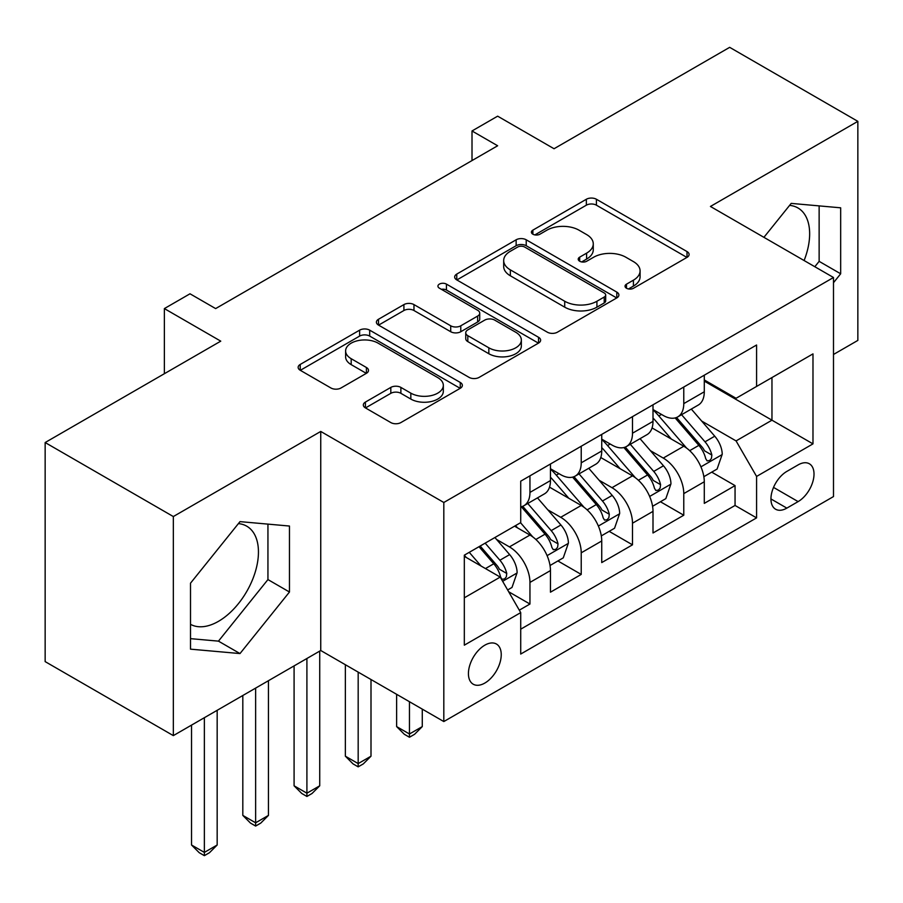 <?xml version="1.0" encoding="UTF-8"?>
<svg xmlns="http://www.w3.org/2000/svg" width="903" height="903" viewBox="0 0 903 903"><rect width="100%" height="100%" fill="white"/><g stroke="black" fill="none" stroke-linecap="round" stroke-linejoin="round"><path stroke-width="1.35" d="M626.49 288.249A4.978 2.878 0 0 0 633.534 288.249L687.014 257.378A7.122 4.109 0 0 0 689.091 254.465A7.122 4.109 0 0 0 687.014 251.565L596.42 199.258A7.122 4.109 0 0 0 586.352 199.258L532.883 230.13A4.978 2.878 0 0 0 531.415 232.161A4.978 2.878 0 0 0 532.883 234.204A4.978 2.878 0 0 0 539.926 234.204L546.846 230.209A22.778 13.15 0 0 1 579.06 230.209L586.6 234.566A22.778 13.15 0 0 1 593.271 243.866A22.778 13.15 0 0 1 586.6 253.156L579.681 257.152A4.978 2.878 0 0 0 578.225 259.195A4.978 2.878 0 0 0 579.681 261.227A4.978 2.878 0 0 0 586.724 261.227L593.655 257.231A22.778 13.15 0 0 1 625.858 257.231L633.409 261.588A22.778 13.15 0 0 1 640.08 270.889A22.778 13.15 0 0 1 633.409 280.178L626.49 284.174A4.978 2.878 0 0 0 625.034 286.217A4.978 2.878 0 0 0 626.49 288.249L626.49 284.174M190.51 624.334A56.562 32.655 120 0 0 218.458 621.343A56.562 32.655 120 0 0 255.402 571.509A56.562 32.655 120 0 0 246.733 526.178A56.562 32.655 120 0 0 238.392 523.616M484.832 683.063A23.207 13.398 120 0 0 499.991 662.621A23.207 13.398 120 0 0 496.436 644.031A23.207 13.398 120 0 0 484.832 645.171A23.207 13.398 120 0 0 469.673 665.624A23.207 13.398 120 0 0 473.228 684.214A23.207 13.398 120 0 0 484.832 683.063M789.594 205.387A56.562 32.655 -60 0 1 797.936 207.95A56.562 32.655 -60 0 1 804.099 260.527M365.41 402.083A7.122 4.109 0 0 0 363.322 404.984A7.122 4.109 0 0 0 365.41 407.885L390.818 422.57A7.122 4.109 0 0 0 400.887 422.57L460.282 388.279A7.122 4.109 0 0 0 462.359 385.367A7.122 4.109 0 0 0 460.282 382.466L369.688 330.159A7.122 4.109 0 0 0 359.62 330.159L300.225 364.451A7.122 4.109 0 0 0 298.148 367.352A7.122 4.109 0 0 0 300.225 370.264L330.927 387.985A7.122 4.109 0 0 0 340.995 387.985L366.415 373.311A7.122 4.109 0 0 0 368.503 370.411A7.122 4.109 0 0 0 366.415 367.498L351.188 358.705A19.042 10.994 0 0 1 345.612 350.94A19.042 10.994 0 0 1 357.362 340.781A19.042 10.994 0 0 1 378.12 343.163L437.752 377.601A19.042 10.994 0 0 1 443.328 385.367A19.042 10.994 0 0 1 431.578 395.525A19.042 10.994 0 0 1 410.831 393.144L400.887 387.41A7.122 4.109 0 0 0 390.818 387.41L365.41 402.083L365.41 407.885M833.492 354.473L857.85 340.408L857.85 121.352L729.669 47.34L554.047 148.735L497.643 116.171L472.009 130.969L497.643 145.767L215.636 308.589L190.002 293.791L164.369 308.589L164.369 373.718M173.331 516.55L173.331 735.618L320.746 650.51L320.746 431.442L173.331 516.55L45.15 442.538L220.761 341.153L164.369 308.589M320.746 431.442L443.813 502.486L833.492 277.503L833.492 496.571L443.813 721.553L443.813 502.486M857.85 121.352L710.435 206.46L833.492 277.503M547.342 332.191A7.122 4.109 0 0 0 557.411 332.191L616.805 297.911A7.122 4.109 0 0 0 618.882 294.999A7.122 4.109 0 0 0 616.805 292.098L526.212 239.792A7.122 4.109 0 0 0 516.144 239.792L456.76 274.083A7.122 4.109 0 0 0 454.672 276.984A7.122 4.109 0 0 0 456.76 279.896L547.342 332.191M441.386 289.321A4.978 2.878 0 0 1 446.432 290.032L446.432 284.106L538.538 337.282A7.122 4.109 0 0 1 540.626 340.183A7.122 4.109 0 0 1 538.538 343.095L479.154 377.375A7.122 4.109 0 0 1 469.086 377.375L378.492 325.08L378.492 319.267A7.122 4.109 0 0 0 376.404 322.168A7.122 4.109 0 0 0 378.492 325.08M378.492 319.267L403.912 304.593A7.122 4.109 0 0 1 413.969 304.593L450.71 325.802A7.122 4.109 0 0 0 460.778 325.802L477.642 316.073A7.122 4.109 0 0 0 479.73 313.16A7.122 4.109 0 0 0 477.642 310.26L439.389 288.17A4.978 2.878 0 0 1 437.932 286.138A4.978 2.878 0 0 1 441.003 283.486A4.978 2.878 0 0 1 446.432 284.106M173.331 735.618L45.15 661.606L45.15 442.538M519.315 610.168L529.948 604.028L508.671 591.747M496.571 539.463L509.439 546.891A29.009 16.751 60 0 1 529.948 582.412L550.458 570.572L550.458 592.187L581.227 574.421L557.896 560.955M547.839 509.856L560.718 517.295A29.009 16.751 60 0 1 581.227 552.817L601.737 540.976L601.737 562.58L632.495 544.825L609.164 531.348M599.118 480.249L611.986 487.688A29.009 16.751 60 0 1 632.495 523.209L653.004 511.369L653.004 532.984L683.774 515.218L683.774 493.614A29.009 16.751 -120 0 0 663.265 458.081L650.386 450.653M660.443 501.752L683.774 515.218M550.458 570.572A29.009 16.751 -120 0 0 529.948 535.05L514.563 526.167M601.737 540.976A29.009 16.751 -120 0 0 581.227 505.454L549.509 487.146M653.004 511.369A29.009 16.751 -120 0 0 632.495 475.847L600.788 457.539M798.117 464.898L786.84 471.411A22.473 12.981 120 0 0 772.155 491.209A22.473 12.981 120 0 0 775.598 509.224A22.473 12.981 120 0 0 786.84 508.118L798.117 501.605A22.473 12.981 120 0 0 812.802 481.796A22.473 12.981 120 0 0 809.359 463.781A22.473 12.981 120 0 0 798.117 464.898M464.323 597.809L500.206 577.085L520.715 612.618L520.715 654.054L756.579 517.882L756.579 476.434L736.069 440.912L701.665 421.046M520.715 612.618L464.323 645.171L464.323 555.176L520.715 522.623L520.715 481.175L756.579 345.002L756.579 386.439L812.982 353.886L812.982 443.87L756.579 476.434M550.458 468.736L560.718 474.662A29.009 16.751 60 0 0 575.222 476.095L595.732 464.255A29.009 16.751 -120 0 0 601.737 450.981L601.737 434.399M601.737 439.14L611.986 445.055A29.009 16.751 60 0 0 626.49 446.5L647 434.659A29.009 16.751 -120 0 0 653.004 421.374L653.004 404.792M520.715 629.188L735.053 505.454L735.053 485.611L704.284 503.377L704.284 481.762A29.009 16.751 -120 0 0 683.774 446.24L652.068 427.932M653.004 409.533L663.265 415.459A29.009 16.751 -120 0 0 677.769 416.893A29.009 16.751 -120 0 0 683.774 403.618L683.774 387.037M677.769 416.893L698.279 405.052A29.009 16.751 -120 0 0 704.284 391.778L704.284 375.196M529.948 475.847L529.948 492.417A29.009 16.751 60 0 1 523.943 505.703A29.009 16.751 60 0 1 520.715 506.876M523.943 505.703L544.453 493.862A29.009 16.751 -120 0 0 550.458 480.577L550.458 464.007M581.227 446.24L581.227 462.821A29.009 16.751 60 0 1 575.222 476.095M632.495 416.633L632.495 433.214A29.009 16.751 60 0 1 626.49 446.5M632.495 523.209L632.495 544.825M581.227 552.817L581.227 574.421M529.948 582.412L529.948 604.028M500.206 577.085L464.323 556.361M736.069 440.912L771.963 420.188L771.963 377.567L812.982 353.886M704.284 381.111L812.982 443.87M704.284 379.937L736.069 398.291L756.579 386.439M320.746 650.51L443.813 721.553M472.009 130.969L472.009 160.576M711.722 472.145L735.053 485.611M735.053 505.454L756.579 517.882M833.492 282.718L840.67 273.79L840.67 207.814L791.197 203.389L763.915 237.331M190.51 649.155L239.995 653.569L289.468 592.018L289.468 526.043L239.995 521.629L190.51 583.18L190.51 649.155M814.822 266.724L819.134 261.351L819.134 205.884M819.134 261.351L840.67 273.79M190.51 638.647L218.458 641.141L267.943 579.579L267.943 524.124M267.943 579.579L289.468 592.018M218.458 641.141L239.995 653.569M628.477 288.949L633.409 286.104A22.778 13.15 0 0 0 640.08 276.803L640.08 270.889M593.271 243.866L593.271 249.781A22.778 13.15 0 0 1 586.6 259.082L581.679 261.926M686.912 257.423L596.42 205.184A7.122 4.109 0 0 0 586.352 205.184L534.869 234.904M616.704 297.967L526.212 245.718A7.122 4.109 0 0 0 516.144 245.718L456.85 279.953M604.22 297.042A4.978 2.878 0 0 0 605.676 294.999A4.978 2.878 0 0 0 604.22 292.967L524.699 247.061A4.978 2.878 0 0 0 517.656 247.061L510.353 251.271A22.778 13.15 0 0 0 503.682 260.572A22.778 13.15 0 0 0 510.353 269.873L564.714 301.252A22.778 13.15 0 0 0 596.917 301.252L604.22 297.042L604.22 302.956A4.978 2.878 0 0 0 605.676 300.925L605.676 294.999M503.682 260.572L503.682 266.487A22.778 13.15 0 0 0 510.353 275.787L510.353 269.873M604.22 302.956L596.917 307.167A22.778 13.15 0 0 1 564.714 307.167L510.353 275.787M378.583 325.136L403.912 310.508L403.912 304.593M479.73 313.16L479.73 319.086A7.122 4.109 0 0 1 477.642 321.987L460.778 331.728A7.122 4.109 0 0 1 450.71 331.728L413.969 310.508A7.122 4.109 0 0 0 403.912 310.508M446.432 290.032L538.448 343.151M488.839 347.813A19.042 10.994 0 0 0 509.585 350.195A19.042 10.994 0 0 0 521.347 340.047A19.042 10.994 0 0 0 515.771 332.27L494.754 320.136A7.122 4.109 0 0 0 484.685 320.136L467.822 329.877A7.122 4.109 0 0 0 465.745 332.778A7.122 4.109 0 0 0 467.822 335.679L488.839 347.813L488.839 353.739A19.042 10.994 0 0 0 509.585 356.121A19.042 10.994 0 0 0 521.347 345.962L521.347 340.047M465.745 332.778L465.745 338.693A7.122 4.109 0 0 0 467.822 341.605L467.822 335.679M488.839 353.739L467.822 341.605M443.328 385.367L443.328 391.292A19.042 10.994 0 0 1 431.578 401.451A19.042 10.994 0 0 1 410.831 399.07L400.887 393.324A7.122 4.109 0 0 0 390.818 393.324L365.501 407.942M345.612 350.94L345.612 356.854A19.042 10.994 0 0 0 351.188 364.631L351.188 358.705M366.313 373.368L351.188 364.631M460.18 388.335L369.688 336.085A7.122 4.109 0 0 0 359.62 336.085L300.327 370.32M703.855 476.682L717.106 469.041L722.231 454.232A19.211 11.096 -120 0 0 714.747 436.194L691.314 409.07M686.619 448.114L658.84 415.956A55.478 32.023 -120 0 0 653.004 409.849M671.38 439.095L655.849 421.103A46.042 26.582 -120 0 0 653.004 418.01M675.151 417.931L698.854 445.371A19.211 11.096 60 0 1 705.694 458.611L707.094 460.88L709.69 460.519L711.429 458.408L711.857 455.056A19.211 11.096 -120 0 0 705.006 441.815L681.573 414.691M676.55 417.491L702.003 446.962A9.786 5.655 60 0 1 704.475 450.789L711.857 455.056M409.454 701.721L409.454 733.992L422.277 726.588L422.277 709.115M422.277 726.588L414.579 734.286L409.454 737.243L404.33 734.286L396.631 726.588L396.631 694.317M396.631 726.588L409.454 733.992L409.454 737.243M652.576 506.29L665.827 498.637L670.952 483.839A19.211 11.096 -120 0 0 663.468 465.79L640.046 438.666M635.351 477.721L607.561 445.551A55.478 32.023 -120 0 0 601.737 439.456M620.113 468.691L604.57 450.699A46.042 26.582 -120 0 0 601.737 447.606M623.883 447.538L647.575 474.967A19.211 11.096 60 0 1 654.427 488.207L655.826 490.487L658.422 490.126L660.161 488.015L660.578 484.663A19.211 11.096 -120 0 0 653.727 471.422L630.305 444.299M625.271 447.087L650.736 476.57A9.786 5.655 60 0 1 653.196 480.396L660.578 484.663M358.175 672.114L358.175 763.599L370.998 756.195L370.998 679.519M370.998 756.195L363.311 763.893L358.175 766.85L353.05 763.893L345.364 756.195L345.364 664.71M345.364 756.195L358.175 763.599L358.175 766.85M601.308 535.897L614.548 528.244L619.672 513.446A19.211 11.096 -120 0 0 612.2 495.397L588.767 468.273M584.072 507.328L556.293 475.159A55.478 32.023 -120 0 0 550.458 469.063M568.834 498.298L553.302 480.306A46.042 26.582 -120 0 0 550.458 477.213M572.604 477.145L596.296 504.574A19.211 11.096 60 0 1 603.148 517.814L604.547 520.094L607.143 519.722L608.882 517.611L609.299 514.259A19.211 11.096 -120 0 0 602.448 501.018L579.026 473.894M574.003 476.694L599.457 506.177A9.786 5.655 60 0 1 601.929 510.003L609.299 514.259M306.907 658.501L306.907 793.195L319.73 785.802L319.73 651.097M319.73 785.802L312.032 793.489L306.907 796.457L301.783 793.489L294.085 785.802L294.085 665.895M294.085 785.802L306.907 793.195L306.907 796.457M550.029 565.492L563.28 557.851L568.405 543.042A19.211 11.096 -120 0 0 560.921 525.004L537.488 497.88M532.804 536.924L520.534 522.724M517.566 527.905L515.568 525.591M521.324 506.741L545.028 534.181A19.211 11.096 60 0 1 551.88 547.421L553.279 549.69L555.876 549.329L557.614 547.218L558.031 543.866A19.211 11.096 -120 0 0 551.18 530.625L527.747 503.502M522.724 506.301L548.189 535.772A9.786 5.655 60 0 1 550.649 539.599L558.031 543.866M255.628 688.097L255.628 822.802L268.451 815.398L268.451 680.704M268.451 815.398L260.764 823.096L255.628 826.053L250.503 823.096L242.817 815.398L242.817 695.502M242.817 815.398L255.628 822.802L255.628 826.053M507.644 589.964L512.001 587.447L517.126 572.649A19.211 11.096 -120 0 0 509.642 554.6L494.9 537.522M481.13 566.068L469.255 552.331M466.287 557.501L464.323 555.221M478.996 546.699L493.749 563.777A19.211 11.096 60 0 1 500.601 577.017L502 579.297L504.596 578.936L506.335 576.814L506.752 573.461A19.211 11.096 -120 0 0 499.901 560.232L485.159 543.154M480.193 546.022L496.91 565.38A9.786 5.655 60 0 1 499.382 569.206L506.752 573.461M204.36 717.704L204.36 852.398L217.171 845.005L217.171 710.3M217.171 845.005L209.485 852.703L204.36 855.66L199.224 852.703L191.538 845.005L191.538 725.109M191.538 845.005L204.36 852.398L204.36 855.66M509.439 546.891L529.948 535.05M560.718 517.295L581.227 505.454M611.986 487.688L632.495 475.847M663.265 458.081L683.774 446.24M683.774 403.618L704.284 391.778M529.948 492.417L550.458 480.577M581.227 462.821L601.737 450.981M632.495 433.214L653.004 421.374M683.774 493.614L704.284 481.762M773.532 487.406L798.117 501.605M770.936 498.941L786.84 508.118M633.409 286.104L633.409 280.178M579.681 261.227L579.681 257.152M586.6 259.082L586.6 253.156M532.883 234.204L532.883 230.13M586.352 205.184L586.352 199.258M596.42 205.184L596.42 199.258M687.014 257.378L687.014 251.565M456.76 279.896L456.76 274.083M516.144 245.718L516.144 239.792M526.212 245.718L526.212 239.792M616.805 297.911L616.805 292.098M564.714 307.167L564.714 301.252M596.917 307.167L596.917 301.252M413.969 310.508L413.969 304.593M450.71 331.728L450.71 325.802M460.778 331.728L460.778 325.802M477.642 321.987L477.642 316.073M538.538 343.095L538.538 337.282M390.818 393.324L390.818 387.41M400.887 393.324L400.887 387.41M410.831 399.07L410.831 393.144M366.415 373.311L366.415 367.498M300.225 370.264L300.225 364.451M359.62 336.085L359.62 330.159M369.688 336.085L369.688 330.159M460.282 388.279L460.282 382.466M700.92 466.84L722.107 454.604M658.84 415.956L661.481 414.421M705.006 441.815L714.747 436.194M689.689 450.665L698.854 445.371M649.652 496.436L670.827 484.211M607.561 445.551L610.202 444.028M653.727 471.422L663.468 465.79M638.41 480.261L647.575 474.967M598.373 526.043L619.548 513.807M556.293 475.159L558.934 473.635M602.448 501.018L612.2 495.397M587.131 509.868L596.296 504.574M547.094 555.638L568.28 543.414M551.18 530.625L560.921 525.004M535.863 539.475L545.028 534.181M502.644 581.306L517.001 573.021M499.901 560.232L509.642 554.6M485.453 568.574L493.749 563.777"/></g></svg>
